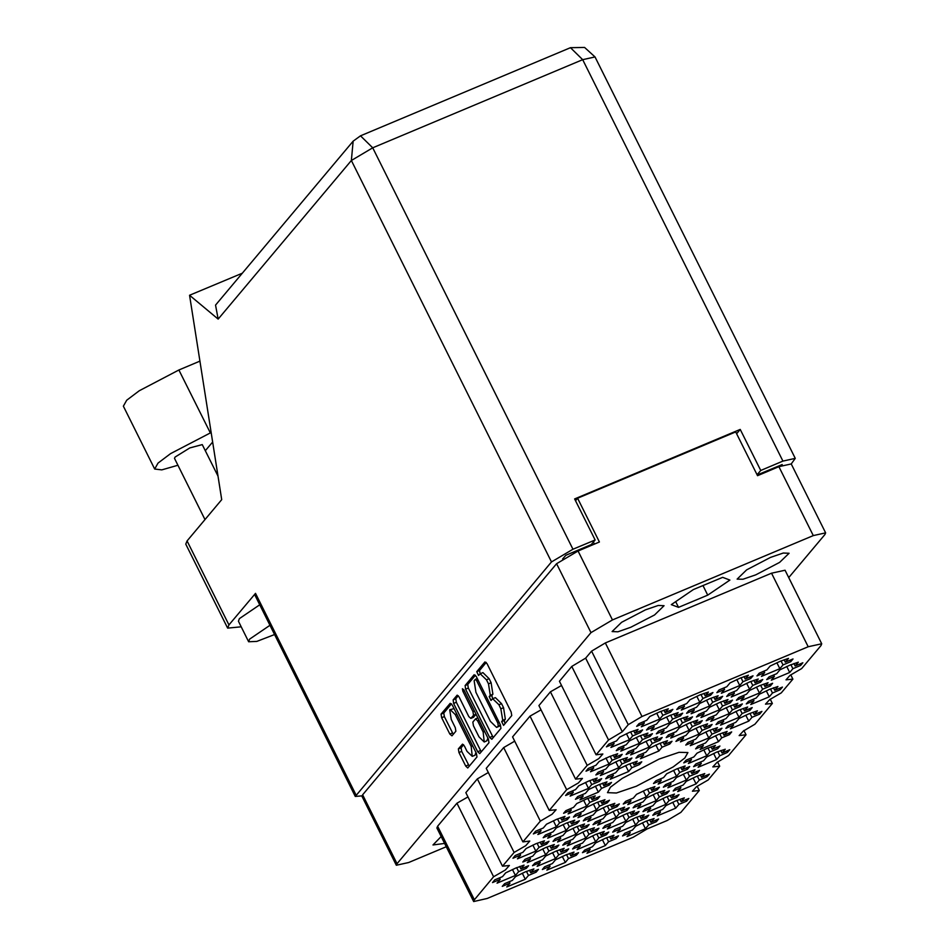 <?xml version="1.0" encoding="UTF-8"?>
<svg xmlns="http://www.w3.org/2000/svg" width="949" height="949" viewBox="0 0 949 949"><rect width="100%" height="100%" fill="white"/><g stroke="black" fill="none" stroke-linecap="round" stroke-linejoin="round"><path stroke-width="1.42" d="M645.676 821.383L635.676 826.188L632.485 829.984L624.774 833.222L622.497 835.927L630.207 832.7L627.016 836.496L645.45 828.762L648.641 824.966L656.352 821.727L658.63 819.011L650.919 822.249L654.11 818.453L645.676 821.383M675.925 800.814L665.925 805.606L662.734 809.402L655.024 812.641L652.746 815.357L660.457 812.119L657.266 815.926L675.7 808.192L678.891 804.384L686.601 801.158L688.879 798.441L681.168 801.68L684.359 797.872L675.925 800.814M666.103 797.053L656.115 801.846L652.924 805.642L645.213 808.88L642.936 811.597L650.646 808.358L647.455 812.154L665.89 804.42L669.069 800.624L676.779 797.397L679.069 794.681L671.358 797.907L674.549 794.111L666.103 797.053M686.542 772.711L676.554 777.504L673.363 781.3L665.652 784.538L663.375 787.255L671.085 784.016L667.894 787.824L686.317 780.09L689.508 776.282L697.218 773.055L699.496 770.339L691.785 773.577L694.976 769.769L686.542 772.711M706.981 748.37L696.993 753.174L693.802 756.97L686.091 760.196L683.814 762.913L691.513 759.686L688.333 763.482L706.756 755.748L709.947 751.952L717.658 748.714L719.935 745.997L712.225 749.236L715.416 745.439L706.981 748.37M605.604 838.192L595.616 842.997L592.425 846.793L584.714 850.031L582.437 852.736L590.148 849.509L586.957 853.305L605.379 845.571L608.57 841.775L616.281 838.536L618.558 835.82L610.848 839.058L614.039 835.262L605.604 838.192M626.043 813.862L616.043 818.655L612.864 822.451L605.154 825.689L602.876 828.406L610.575 825.167L607.384 828.963L625.818 821.241L629.009 817.433L636.72 814.206L638.997 811.49L631.287 814.716L634.478 810.921L626.043 813.862M646.483 789.521L636.482 794.313L633.291 798.121L625.581 801.347L623.303 804.064L631.014 800.826L627.823 804.633L646.257 796.899L649.448 793.103L657.159 789.865L659.436 787.148L651.726 790.387L654.917 786.579L646.483 789.521M565.545 855.013L555.545 859.806L552.354 863.602L544.643 866.84L542.365 869.545L550.076 866.318L546.885 870.114L565.319 862.38L568.51 858.584L576.221 855.346L578.499 852.629L570.788 855.868L573.979 852.072L565.545 855.013M585.984 830.672L575.984 835.464L572.793 839.26L565.082 842.498L562.804 845.215L570.515 841.977L567.324 845.773L585.758 838.05L588.949 834.242L596.648 831.016L598.938 828.299L591.227 831.526L594.418 827.73L585.984 830.672M606.411 806.33L596.423 811.122L593.232 814.93L585.521 818.157L583.244 820.873L590.954 817.635L587.763 821.443L606.186 813.708L609.377 809.912L617.087 806.674L619.365 803.957L611.666 807.196L614.845 803.388L606.411 806.33M525.473 871.823L515.485 876.615L512.294 880.411L504.583 883.649L502.306 886.354L510.016 883.128L506.825 886.924L525.248 879.189L528.439 875.393L536.149 872.155L538.427 869.438L530.716 872.677L533.907 868.881L525.473 871.823M545.912 847.481L535.924 852.273L532.733 856.069L525.022 859.308L522.745 862.024L530.444 858.786L527.253 862.582L545.687 854.859L548.878 851.051L556.588 847.825L558.866 845.108L551.155 848.335L554.346 844.539L545.912 847.481M566.351 823.139L556.351 827.931L553.16 831.739L545.461 834.966L543.172 837.682L550.883 834.444L547.692 838.252L566.126 830.517L569.317 826.721L577.028 823.483L579.305 820.766L571.595 824.005L574.786 820.209L566.351 823.139M586.79 798.809L576.79 803.601L573.599 807.397L565.889 810.636L563.611 813.34L571.322 810.114L568.131 813.91L586.565 806.176L589.756 802.38L597.467 799.141L599.744 796.425L592.034 799.663L595.225 795.867L586.79 798.809M696.364 776.472L686.364 781.276L683.173 785.072L675.463 788.299L673.185 791.015L680.896 787.789L677.705 791.585L696.139 783.85L699.33 780.054L707.041 776.816L709.318 774.099L701.608 777.338L704.799 773.542L696.364 776.472M716.792 752.142L706.803 756.934L703.612 760.73L695.902 763.969L693.624 766.685L701.335 763.447L698.144 767.243L716.566 759.508L719.757 755.712L727.468 752.474L729.745 749.769L722.047 752.996L725.238 749.2L716.792 752.142M635.854 817.623L625.865 822.415L622.674 826.223L614.964 829.45L612.686 832.166L620.397 828.928L617.206 832.736L635.628 825.001L638.819 821.205L646.53 817.967L648.808 815.25L641.109 818.489L644.288 814.681L635.854 817.623M656.293 793.281L646.305 798.085L643.114 801.881L635.403 805.12L633.125 807.824L640.836 804.598L637.645 808.394L656.067 800.659L659.258 796.863L666.969 793.625L669.247 790.908L661.536 794.147L664.727 790.351L656.293 793.281M676.732 768.951L666.732 773.743L663.541 777.539L655.842 780.778L653.553 783.494L661.263 780.256L658.072 784.052L676.507 776.318L679.698 772.522L687.408 769.295L689.686 766.578L681.975 769.805L685.166 766.009L676.732 768.951M595.794 834.432L585.794 839.224L582.603 843.032L574.904 846.259L572.615 848.975L580.325 845.737L577.134 849.545L595.569 841.81L598.76 838.014L606.47 834.776L608.748 832.059L601.037 835.298L604.228 831.49L595.794 834.432M616.233 810.09L606.233 814.894L603.042 818.69L595.331 821.929L593.054 824.634L600.764 821.407L597.573 825.203L616.008 817.469L619.199 813.673L626.909 810.434L629.187 807.718L621.476 810.956L624.667 807.16L616.233 810.09M555.723 851.241L545.734 856.034L542.543 859.841L534.833 863.068L532.555 865.785L540.266 862.546L537.075 866.354L555.497 858.62L558.688 854.824L566.399 851.585L568.676 848.869L560.978 852.107L564.169 848.299L555.723 851.241M576.162 826.911L566.173 831.704L562.982 835.5L555.272 838.738L552.994 841.443L560.705 838.216L557.514 842.012L575.936 834.278L579.127 830.482L586.838 827.243L589.115 824.527L581.405 827.765L584.596 823.969L576.162 826.911M596.601 802.569L586.601 807.362L583.421 811.158L575.711 814.396L573.421 817.113L581.132 813.874L577.941 817.67L596.375 809.948L599.566 806.14L607.277 802.913L609.555 800.197L601.844 803.423L605.035 799.627L596.601 802.569M588.76 781.003L578.771 785.796L575.58 789.592L567.87 792.83L565.592 795.535L573.303 792.308L570.112 796.104L588.534 788.37L591.725 784.574L599.436 781.335L601.713 778.619L594.003 781.857L597.194 778.061L588.76 781.003M609.199 756.661L599.21 761.454L596.019 765.25L588.309 768.488L586.031 771.205L593.73 767.966L590.539 771.762L608.973 764.04L612.164 760.232L619.875 757.005L622.153 754.289L614.442 757.516L617.633 753.72L609.199 756.661M629.638 732.32L619.638 737.112L616.447 740.92L608.748 744.146L606.458 746.863L614.169 743.625L610.978 747.432L629.412 739.698L632.603 735.902L640.314 732.664L642.592 729.947L634.881 733.186L638.072 729.378L629.638 732.32M628.831 764.194L618.831 768.987L615.64 772.783L607.929 776.021L605.652 778.726L613.362 775.499L610.171 779.295L628.606 771.561L631.797 767.765L639.507 764.526L641.785 761.81L634.074 765.048L637.265 761.252L628.831 764.194M649.258 739.852L639.27 744.645L636.079 748.441L628.368 751.679L626.091 754.396L633.802 751.157L630.611 754.953L649.045 747.231L652.236 743.423L659.935 740.196L662.224 737.48L654.513 740.706L657.704 736.91L649.258 739.852M669.697 715.51L659.709 720.303L656.518 724.111L648.808 727.337L646.53 730.054L654.241 726.815L651.05 730.623L669.472 722.889L672.663 719.093L680.374 715.854L682.651 713.138L674.941 716.376L678.132 712.569L669.697 715.51M689.33 723.043L679.33 727.836L676.151 731.632L668.44 734.87L666.151 737.587L673.861 734.348L670.67 738.144L689.104 730.41L692.296 726.614L700.006 723.387L702.284 720.671L694.573 723.897L697.764 720.101L689.33 723.043M709.769 698.701L699.769 703.494L696.578 707.302L688.867 710.528L686.59 713.245L694.3 710.006L691.109 713.814L709.544 706.08L712.735 702.284L720.445 699.045L722.723 696.329L715.012 699.567L718.203 695.759L709.769 698.701M708.962 730.564L698.962 735.368L695.771 739.164L688.061 742.391L685.783 745.107L693.494 741.881L690.303 745.677L708.737 737.942L711.928 734.146L719.639 730.908L721.916 728.191L714.206 731.43L717.397 727.634L708.962 730.564M729.39 706.234L719.401 711.026L716.21 714.822L708.5 718.061L706.222 720.777L713.933 717.539L710.742 721.335L729.176 713.601L732.355 709.805L740.066 706.578L742.355 703.861L734.645 707.088L737.836 703.292L729.39 706.234M749.829 681.892L739.84 686.685L736.649 690.481L728.939 693.719L726.661 696.436L734.372 693.197L731.181 697.005L749.603 689.271L752.794 685.463L760.505 682.236L762.782 679.52L755.072 682.758L758.263 678.95L749.829 681.892M749.022 713.755L739.034 718.559L735.843 722.355L728.132 725.582L725.855 728.298L733.565 725.072L730.374 728.868L748.797 721.133L751.988 717.337L759.698 714.099L761.976 711.382L754.265 714.621L757.456 710.825L749.022 713.755M769.461 689.425L759.461 694.217L756.27 698.013L748.571 701.252L746.282 703.968L753.992 700.73L750.801 704.526L769.236 696.791L772.427 692.995L780.137 689.757L782.415 687.052L774.704 690.279L777.895 686.483L769.461 689.425M598.582 784.764L588.582 789.556L585.391 793.352L577.68 796.591L575.402 799.307L583.113 796.069L579.922 799.865L598.356 792.142L601.547 788.334L609.246 785.108L611.536 782.391L603.825 785.618L607.016 781.822L598.582 784.764M619.009 760.422L609.021 765.214L605.83 769.022L598.119 772.249L595.842 774.965L603.552 771.727L600.361 775.535L618.784 767.8L621.975 764.004L629.685 760.766L631.963 758.049L624.264 761.288L627.443 757.48L619.009 760.422M639.448 736.092L629.46 740.884L626.269 744.68L618.558 747.919L616.281 750.623L623.991 747.397L620.8 751.193L639.223 743.458L642.414 739.662L650.124 736.424L652.402 733.707L644.691 736.946L647.882 733.15L639.448 736.092M659.887 711.75L649.887 716.542L646.708 720.338L638.997 723.577L636.708 726.293L644.418 723.055L641.227 726.851L659.662 719.128L662.853 715.321L670.563 712.094L672.841 709.378L665.13 712.604L668.321 708.808L659.887 711.75M659.081 743.613L649.08 748.405L645.889 752.213L638.191 755.44L635.901 758.156L643.612 754.918L640.421 758.726L658.855 750.991L662.046 747.195L669.757 743.957L672.034 741.24L664.324 744.479L667.515 740.671L659.081 743.613M679.52 719.271L669.519 724.075L666.328 727.871L658.618 731.11L656.34 733.814L664.051 730.588L660.86 734.384L679.294 726.649L682.485 722.853L690.196 719.615L692.473 716.898L684.763 720.137L687.954 716.341L679.52 719.271M699.947 694.941L689.959 699.733L686.768 703.529L679.057 706.768L676.779 709.484L684.49 706.246L681.299 710.042L699.733 702.319L702.912 698.511L710.623 695.285L712.901 692.568L705.202 695.795L708.393 691.999L699.947 694.941M699.14 726.804L689.152 731.596L685.961 735.404L678.25 738.63L675.973 741.347L683.683 738.108L680.492 741.916L698.915 734.182L702.106 730.386L709.816 727.148L712.094 724.431L704.383 727.669L707.574 723.862L699.14 726.804M719.579 702.462L709.591 707.266L706.4 711.062L698.689 714.3L696.412 717.005L704.122 713.778L700.931 717.574L719.354 709.84L722.545 706.044L730.256 702.806L732.533 700.089L724.822 703.328L728.013 699.532L719.579 702.462M740.018 678.132L730.018 682.924L726.827 686.72L719.128 689.959L716.839 692.675L724.55 689.437L721.359 693.233L739.793 685.498L742.984 681.702L750.695 678.476L752.972 675.759L745.262 678.986L748.453 675.19L740.018 678.132M718.773 734.336L708.773 739.129L705.593 742.925L697.883 746.163L695.605 748.88L703.304 745.641L700.113 749.437L718.547 741.703L721.738 737.907L729.449 734.668L731.726 731.964L724.016 735.19L727.207 731.394L718.773 734.336M739.212 709.994L729.212 714.787L726.021 718.583L718.31 721.821L716.032 724.538L723.743 721.299L720.552 725.107L738.986 717.373L742.177 713.565L749.888 710.338L752.166 707.622L744.455 710.86L747.646 707.052L739.212 709.994M759.651 685.653L749.651 690.457L746.46 694.253L738.749 697.479L736.471 700.196L744.182 696.969L740.991 700.765L759.425 693.031L762.616 689.235L770.315 685.997L772.605 683.28L764.894 686.518L768.085 682.722L759.651 685.653M515.663 868.05L505.663 872.843L502.472 876.651L494.773 879.877L492.484 882.594L500.194 879.367L497.003 883.163L515.437 875.429L518.629 871.633L526.339 868.394L528.617 865.678L520.906 868.916L524.097 865.12L515.663 868.05M536.102 843.72L526.102 848.513L522.911 852.309L515.2 855.547L512.923 858.252L520.633 855.025L517.442 858.821L535.877 851.087L539.068 847.291L546.778 844.052L549.056 841.336L541.345 844.574L544.536 840.778L536.102 843.72M556.529 819.378L546.541 824.171L543.35 827.967L535.639 831.205L533.362 833.922L541.072 830.683L537.881 834.479L556.316 826.757L559.507 822.949L567.205 819.722L569.495 817.006L561.784 820.233L564.975 816.437L556.529 819.378M789.9 665.083L779.9 669.875L776.709 673.671L768.998 676.91L766.721 679.626L774.431 676.388L771.24 680.196L789.675 672.461L792.866 668.654L800.576 665.427L802.854 662.71L795.143 665.949L798.334 662.141L789.9 665.083M790.031 660.207L790.754 661.655L793.032 658.95L785.333 662.177L788.524 658.381L780.078 661.323L770.09 666.115L766.899 669.911L759.188 673.149L756.911 675.866L764.621 672.627L763.898 671.168M454.061 708.559L449.696 709.876L451.214 719.508L455.259 727.634L455.828 731.228L451.938 735.878L449.826 734.111L441.665 717.729L441.095 714.134L450.194 703.292L452.305 705.048L476.398 753.376L476.967 756.982L467.703 767.943L465.745 766.057L458.996 752.498L458.426 748.891L462.483 744.135L464.429 746.021L467.074 751.323L472.282 756.365L471.202 746.4L455.342 714.597L450.123 709.544M462.424 688.725L462.827 691.252L472.993 711.643L473.563 715.249L470.811 718.452L468.865 716.566L459.091 696.969L457.145 695.083L453.088 699.84L453.658 703.446L477.75 751.762L479.696 753.648L488.96 742.687L488.391 739.081L463.907 689.959L462.424 688.725M636.269 786.223L673.185 766.911L684.834 758.073L687.895 752.593L678.95 752.272L659.069 759.081L622.153 778.394L610.504 787.231L607.443 792.712L616.387 793.032L636.269 786.223M630.741 627.348L654.549 614.893L664.039 605.664L658.274 605.45L645.45 609.839L621.642 622.295L612.152 631.536L617.918 631.737L630.741 627.348M755.748 574.904L779.556 562.449L789.046 553.22L783.269 553.006L770.446 557.395L746.649 569.851L737.159 579.08L742.925 579.293L755.748 574.904M656.352 821.727L655.617 820.28M686.601 801.158L685.878 799.699M676.779 797.397L676.056 795.938M697.218 773.055L696.495 771.596M717.658 748.714L716.934 747.266M616.281 838.536L615.557 837.089M636.72 814.206L635.996 812.747M657.159 789.865L656.435 788.405M576.221 855.346L575.485 853.898M596.648 831.016L595.925 829.556M617.087 806.674L616.364 805.215M536.149 872.155L535.426 870.707M556.588 847.825L555.865 846.366M577.028 823.483L576.304 822.024M597.467 799.141L596.731 797.694M707.041 776.816L706.305 775.369M727.468 752.474L726.744 751.027M646.53 817.967L645.806 816.508M666.969 793.625L666.245 792.178M687.408 769.295L686.685 767.836M606.47 834.776L605.747 833.317M626.909 810.434L626.174 808.987M566.399 851.585L565.675 850.126M586.838 827.243L586.114 825.796M607.277 802.913L606.553 801.454M599.436 781.335L598.712 779.888M619.875 757.005L619.151 755.546M640.314 732.664L639.59 731.204M639.507 764.526L638.772 763.079M659.935 740.196L659.211 738.737M680.374 715.854L679.65 714.395M700.006 723.387L699.283 721.928M720.445 699.045L719.722 697.586M719.639 730.908L718.903 729.461M740.066 706.578L739.342 705.119M760.505 682.236L759.781 680.777M759.698 714.099L758.975 712.652M780.137 689.757L779.414 688.31M609.246 785.108L608.523 783.649M629.685 760.766L628.962 759.307M650.124 736.424L649.401 734.977M670.563 712.094L669.84 710.635M669.757 743.957L669.033 742.498M690.196 719.615L689.46 718.168M710.623 695.285L709.899 693.826M709.816 727.148L709.093 725.688M730.256 702.806L729.532 701.358M750.695 678.476L749.971 677.017M729.449 734.668L728.725 733.221M749.888 710.338L749.164 708.879M770.315 685.997L769.592 684.549M526.339 868.394L525.616 866.935M546.778 844.052L546.043 842.605M567.205 819.722L566.482 818.263M800.576 665.427L799.853 663.968M465.651 689.152L489.743 737.48L491.855 739.247L500.953 728.405L500.396 724.799L476.303 676.483L474.192 674.715L465.081 685.558L465.651 689.152L468.32 688.037L493.219 737.61M788.749 577.633L824.978 534.489L825.618 532.864L813.293 535.639L612.425 619.911L591.002 632.663L397.002 863.685L396.362 865.31L408.687 862.534L446.303 846.757M396.362 865.31L361.996 796.389L362.648 794.764L556.636 563.742L578.071 550.989L599.436 542.021L577.621 498.261L735.748 431.925L757.563 475.686L778.927 466.718L791.252 463.942L825.618 532.864M502.709 720.327L501.653 721.584L503.528 725.344L511.725 715.582L511.155 711.975L487.062 663.659L484.951 661.892L476.754 671.655L478.521 675.498L480.206 673.766L486.446 679.804L488.45 683.826L490.265 695.356L489.198 696.625L490.965 700.469L492.65 698.725L498.889 704.763L500.894 708.796L502.709 720.327L505.378 719.2L503.563 707.669L500.894 708.796M514.061 852.451L477.383 778.88L465.829 792.629L502.519 866.2L514.061 852.451L525.758 845.63L529.803 841.099L522.946 841.858L486.268 768.299L503.705 747.527L540.384 821.099L552.093 814.278L556.138 809.734L549.281 810.505L566.719 789.734L530.04 716.163L512.602 736.934L549.281 810.505M522.946 841.858L540.384 821.099M473.622 901.55L436.943 827.979L437.655 826.199L474.334 899.759L473.622 901.55L487.145 898.513L633.256 837.208L647.076 828.987L667.111 820.577L680.943 812.356L699.294 790.505L692.426 791.264L696.483 786.733L708.179 779.912L719.722 766.163L717.61 761.905M719.722 766.163L712.865 766.922L716.922 762.391L728.618 755.57L746.056 734.799L743.933 730.552M746.056 734.799L739.2 735.57L743.245 731.038L754.953 724.217L772.391 703.446L770.268 699.188M772.391 703.446L765.535 704.205L769.58 699.674L781.288 692.853L792.83 679.104L790.707 674.846M792.83 679.104L785.974 679.875L790.019 675.332L801.715 668.511L821.015 645.545L821.715 643.754L808.192 646.791L642.058 716.507L628.226 724.728L622.33 731.75L608.499 739.971L596.055 754.811L559.376 681.24L571.82 666.412L608.499 739.971M575.616 779.141L587.158 765.392L550.479 691.833L538.937 705.582L575.616 779.141L582.472 778.382L578.427 782.913L566.719 789.734M594.406 544.133L593.362 542.021M575.568 500.704L577.621 498.261M699.294 790.505L697.171 786.246M808.192 646.791L771.513 573.232L605.379 642.936L642.058 716.507M628.226 724.728L591.547 651.156L585.652 658.179L622.33 731.75M474.334 899.759L493.622 876.793L456.943 803.222L437.655 826.199M488.391 772.545L477.383 778.88M514.726 741.193L503.705 747.527M541.06 709.828L530.04 716.163M561.488 685.498L550.479 691.833M571.82 666.412L585.652 658.179M591.547 651.156L605.379 642.936M771.513 573.232L785.037 570.183L821.715 643.754M467.952 796.887L456.943 803.222M441.202 836.532L432.946 844.954L444.642 843.424M678.476 607.407L707.776 595.118L729.9 580.076L722.711 577.336L693.411 589.626L671.299 604.667L678.476 607.407L675.641 601.713M764.621 672.627L761.43 676.423L779.853 668.689L783.044 664.893L781.063 660.919M790.754 661.655L783.044 664.893M493.622 876.793L505.319 869.972L509.376 865.441L502.519 866.2M587.158 765.392L598.855 758.571L602.912 754.04L596.055 754.811M703.031 585.592L707.776 595.118M492.65 698.725L495.319 697.61L501.558 703.648L503.563 707.669M480.206 673.766L482.875 672.639L489.115 678.677L491.119 682.711L492.934 694.241L491.879 695.498L492.685 698.713M486.256 662.402L479.423 670.54L480.241 673.754M505.378 719.2L504.322 720.469L505.034 723.541M475.496 675.214L467.762 684.431L468.32 688.037M498.237 725.653L497.845 723.126L476.695 680.718L475.33 679.401L474.097 680.813L475.912 692.343L490.36 721.335L496.6 727.373L500.372 724.751M496.6 727.373L499.269 726.258L497.122 726.981M500.503 725.024L499.791 725.866M458.284 695.712L455.757 698.725L456.327 702.319L481.226 751.905M473.29 717.361L476.054 714.336M479.008 736.899L484.215 741.952L483.136 731.987L477.549 720.777L475.591 718.891L472.851 722.082L473.421 725.688L479.008 736.899M484.215 741.952L486.884 740.825L487.869 738.025M463.622 744.763L461.095 747.776L461.665 751.371L469.221 766.187M472.282 756.365L474.963 755.25L475.935 752.45M451.499 703.79L443.764 713.007L444.334 716.614L453.302 734.241M776.887 662.722L779.853 668.689M785.333 662.177L784.111 659.745M774.431 676.388L773.708 674.941M786.697 666.495L789.675 672.461M792.866 668.654L790.873 664.68M795.143 665.949L793.933 663.505M541.072 830.683L540.349 829.236M553.338 820.778L556.316 826.757M559.507 822.949L557.514 818.975M561.784 820.233L560.562 817.801M520.633 855.025L519.91 853.566M532.899 845.12L535.877 851.087M539.068 847.291L537.075 843.305M541.345 844.574L540.123 842.143M500.194 879.367L499.471 877.908M512.46 869.462L515.437 875.429M518.629 871.633L516.647 867.647M520.906 868.916L519.696 866.473M744.182 696.969L743.458 695.51M756.448 687.064L759.425 693.031M762.616 689.235L760.624 685.249M764.894 686.518L763.672 684.087M723.743 721.299L723.019 719.852M736.009 711.406L738.986 717.373M742.177 713.565L740.184 709.591M744.455 710.86L743.245 708.417M703.304 745.641L702.58 744.182M715.57 735.736L718.547 741.703M721.738 737.907L719.757 733.933M724.016 735.19L722.806 732.758M724.55 689.437L723.826 687.978M736.815 679.531L739.793 685.498M742.984 681.702L741.003 677.728M745.262 678.986L744.052 676.554M704.122 713.778L703.387 712.319M716.376 703.873L719.354 709.84M722.545 706.044L720.564 702.058M724.822 703.328L723.613 700.896M683.683 738.108L682.96 736.661M695.949 728.215L698.915 734.182M702.106 730.386L700.125 726.4M704.383 727.669L703.173 725.226M684.49 706.246L683.766 704.787M696.756 696.341L699.733 702.319M702.912 698.511L700.931 694.538M705.202 695.795L703.98 693.363M664.051 730.588L663.327 729.129M676.317 720.682L679.294 726.649M682.485 722.853L680.492 718.868M684.763 720.137L683.541 717.705M643.612 754.918L642.888 753.47M655.878 745.024L658.855 750.991M662.046 747.195L660.065 743.209M664.324 744.479L663.114 742.035M644.418 723.055L643.695 721.608M656.684 713.15L659.662 719.128M662.853 715.321L660.872 711.347M665.13 712.604L663.92 710.172M623.991 747.397L623.256 745.938M636.245 737.492L639.223 743.458M642.414 739.662L640.433 735.677M644.691 736.946L643.481 734.514M603.552 771.727L602.829 770.28M615.818 761.833L618.784 767.8M621.975 764.004L619.994 760.019M624.264 761.288L623.042 758.844M583.113 796.069L582.389 794.621M595.379 786.163L598.356 792.142M601.547 788.334L599.554 784.36M603.825 785.618L602.603 783.186M753.992 700.73L753.269 699.271M766.258 690.825L769.236 696.791M772.427 692.995L770.446 689.021M774.704 690.279L773.494 687.847M733.565 725.072L732.83 723.613M745.819 715.166L748.797 721.133M751.988 717.337L750.007 713.351M754.265 714.621L753.055 712.189M734.372 693.197L733.648 691.75M746.626 683.304L749.603 689.271M752.794 685.463L750.813 681.489M755.072 682.758L753.862 680.314M713.933 717.539L713.209 716.08M726.199 707.634L729.176 713.601M732.355 709.805L730.374 705.831M734.645 707.088L733.423 704.656M693.494 741.881L692.77 740.422M705.759 731.976L708.737 737.942M711.928 734.146L709.935 730.161M714.206 731.43L712.984 728.998M694.3 710.006L693.577 708.559M706.566 700.113L709.544 706.08M712.735 702.284L710.742 698.298M715.012 699.567L713.802 697.124M673.861 734.348L673.138 732.889M686.127 724.443L689.104 730.41M692.296 726.614L690.314 722.64M694.573 723.897L693.363 721.465M654.241 726.815L653.517 725.368M666.506 716.922L669.472 722.889M672.663 719.093L670.682 715.107M674.941 716.376L673.731 713.933M633.802 751.157L633.078 749.71M646.067 741.252L649.045 747.231M652.236 743.423L650.243 739.449M654.513 740.706L653.292 738.275M613.362 775.499L612.639 774.04M625.628 765.594L628.606 771.561M631.797 767.765L629.804 763.779M634.074 765.048L632.853 762.616M614.169 743.625L613.445 742.177M626.435 733.731L629.412 739.698M632.603 735.902L630.622 731.916M634.881 733.186L633.671 730.742M593.73 767.966L593.006 766.519M605.996 758.061L608.973 764.04M612.164 760.232L610.183 756.258M614.442 757.516L613.232 755.084M573.303 792.308L572.579 790.849M585.557 782.403L588.534 788.37M591.725 784.574L589.744 780.588M594.003 781.857L592.793 779.426M581.132 813.874L580.408 812.427M593.398 803.969L596.375 809.948M599.566 806.14L597.585 802.166M601.844 803.423L600.634 800.992M560.705 838.216L559.969 836.757M572.959 828.311L575.936 834.278M579.127 830.482L577.146 826.496M581.405 827.765L580.195 825.333M540.266 862.546L539.542 861.099M552.532 852.653L555.497 858.62M558.688 854.824L556.707 850.838M560.978 852.107L559.756 849.663M600.764 821.407L600.041 819.948M613.03 811.502L616.008 817.469M619.199 813.673L617.206 809.687M621.476 810.956L620.255 808.524M580.325 845.737L579.602 844.29M592.591 835.844L595.569 841.81M598.76 838.014L596.779 834.029M601.037 835.298L599.827 832.854M661.263 780.256L660.54 778.797M673.529 770.351L676.507 776.318M679.698 772.522L677.716 768.548M681.975 769.805L680.765 767.373M640.836 804.598L640.101 803.139M653.09 794.693L656.067 800.659M659.258 796.863L657.277 792.878M661.536 794.147L660.326 791.715M620.397 828.928L619.673 827.481M632.663 819.034L635.628 825.001M638.819 821.205L636.838 817.219M641.109 818.489L639.887 816.045M701.335 763.447L700.611 761.988M713.601 753.542L716.566 759.508M719.757 755.712L717.776 751.738M722.047 752.996L720.825 750.564M680.896 787.789L680.172 786.33M693.161 777.883L696.139 783.85M699.33 780.054L697.337 776.068M701.608 777.338L700.386 774.906M571.322 810.114L570.598 808.655M583.588 800.209L586.565 806.176M589.756 802.38L587.763 798.394M592.034 799.663L590.812 797.231M550.883 834.444L550.159 832.997M563.148 824.551L566.126 830.517M569.317 826.721L567.336 822.736M571.595 824.005L570.385 821.561M530.444 858.786L529.72 857.338M542.709 848.881L545.687 854.859M548.878 851.051L546.897 847.077M551.155 848.335L549.946 845.903M510.016 883.128L509.293 881.668M522.27 873.222L525.248 879.189M528.439 875.393L526.458 871.407M530.716 872.677L529.506 870.245M590.954 817.635L590.231 816.187M603.22 807.741L606.186 813.708M609.377 809.912L607.396 805.926M611.666 807.196L610.444 804.752M570.515 841.977L569.791 840.529M582.781 832.071L585.758 838.05M588.949 834.242L586.957 830.268M591.227 831.526L590.005 829.094M550.076 866.318L549.352 864.859M562.342 856.413L565.319 862.38M568.51 858.584L566.517 854.598M570.788 855.868L569.578 853.436M631.014 800.826L630.29 799.378M643.28 790.932L646.257 796.899M649.448 793.103L647.455 789.117M651.726 790.387L650.516 787.943M610.575 825.167L609.851 823.708M622.841 815.262L625.818 821.241M629.009 817.433L627.028 813.459M631.287 814.716L630.077 812.285M590.148 849.509L589.412 848.05M602.401 839.604L605.379 845.571M608.57 841.775L606.589 837.789M610.848 839.058L609.638 836.627M691.513 759.686L690.789 758.227M703.778 749.781L706.756 755.748M709.947 751.952L707.966 747.966M712.225 749.236L711.015 746.804M671.085 784.016L670.362 782.569M683.339 774.123L686.317 780.09M689.508 776.282L687.527 772.308M691.785 773.577L690.575 771.134M650.646 808.358L649.923 806.899M662.912 798.453L665.89 804.42M669.069 800.624L667.088 796.65M671.358 797.907L670.136 795.476M660.457 812.119L659.733 810.671M672.722 802.225L675.7 808.192M678.891 804.384L676.91 800.41M681.168 801.68L679.959 799.236M630.207 832.7L629.484 831.241M642.473 822.795L645.45 828.762M648.641 824.966L646.649 820.98M650.919 822.249L649.697 819.817M205.02 519.566L174.533 458.414L175.055 457.11L189.812 447.928L202.279 444.583L218.056 476.22M269.967 625.32L249.646 639.104L248.614 641.738L256.859 641.429L274.569 634.561M259.741 604.81L239.421 618.594L238.389 621.227L248.614 641.738M212.659 441.937L205.316 450.68M177.914 465.188L161.852 469.897L154.746 469.043L158.044 463.159L170.571 453.646L211.176 432.495M791.264 463.942L795.226 458.367L782.889 461.143L582.722 59.668L372.779 147.747L572.947 549.222L551.511 561.974L355.306 796.496L254.818 594.94L255.459 593.315L228.97 624.857L227.677 628.143L241.176 626.814M227.677 628.143L185.814 544.18L187.107 540.894L221.746 499.66L189.586 295.293L242.386 273.146M757.1 474.761L760.718 470.443L782.889 461.143M757.195 474.951L782.166 464.476L780.98 465.888M355.306 796.496L361.984 795.843M572.947 549.222L595.118 539.922L591.191 544.607L565.818 555.248L562.662 558.997M760.718 470.443L740.267 429.423L574.667 498.901L595.118 539.922M189.586 295.293L218.116 319.161L215.553 305.103L353.194 141.187L351.344 160.5L218.116 319.161M736.649 433.729L740.267 429.423M154.746 469.043L123.382 406.148L126.68 400.253L139.206 390.739L178.922 369.968L199.954 361.142M456.766 713.992L455.342 714.597M464.251 690.647L462.827 691.252M591.002 632.663L556.636 563.742M362.648 794.764L397.002 863.685M578.071 550.989L612.425 619.911M813.293 535.639L778.927 466.718M589.507 545.307L589.875 546.031M501.558 703.648L498.889 704.763M491.879 695.498L489.198 696.625M492.934 694.241L490.265 695.356M491.119 682.711L488.45 683.826M489.115 678.677L486.446 679.804M479.423 670.54L476.754 671.655M504.322 720.469L501.653 721.584M492.412 736.353L489.743 737.48M467.762 684.431L465.081 685.558M499.269 722.533L497.845 723.126M478.118 680.125L476.695 680.718M477.347 678.582L475.473 679.377M480.419 750.647L477.75 751.762M456.327 702.319L453.658 703.446M455.757 698.725L453.088 699.84M473.646 717.207L470.977 718.334M476.007 714.229L473.563 715.249M474.417 711.05L472.993 711.643M484.559 731.382L483.136 731.987M478.972 720.172L477.549 720.777M461.095 747.776L458.426 748.891M472.626 745.807L471.202 746.4M452.495 732.984L449.826 734.111M444.334 716.614L441.665 717.729M443.764 713.007L441.095 714.134M468.426 764.93L465.745 766.057M461.665 751.371L458.996 752.498M187.107 540.894L228.97 624.857M255.459 593.315L355.958 794.871M551.511 561.974L351.344 160.5L372.779 147.747L360.478 135.826L570.42 47.747L582.722 59.668L595.059 56.893L584.537 47.45L570.42 47.747M210.287 432.863L178.922 369.968M770.434 469.399L770.79 470.135M477.335 678.559L475.33 679.401M473.48 717.325L470.811 718.452M477.857 717.942L475.591 718.891M795.226 458.367L595.059 56.893M360.478 135.826L353.194 141.187"/></g></svg>
